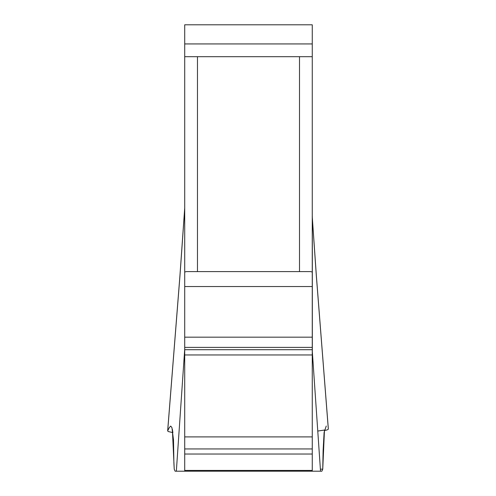<?xml version="1.0" encoding="UTF-8"?>
<svg xmlns="http://www.w3.org/2000/svg" width="496" height="496" viewBox="0 0 496 496"><rect width="100%" height="100%" fill="white"/><g stroke="black" fill="none" stroke-linecap="round" stroke-linejoin="round"><path stroke-width="0.74" d="M324.384 430.534L326.839 430.02L328.185 429.375L328.309 428.866L316.343 275.888L312.319 218.172L312.319 351.664L320.528 471.2L312.257 471.2L312.257 43.933L184.717 43.933L184.717 24.8L312.257 24.8L312.257 43.933M184.717 271.994L184.717 56.687L197.47 56.687L197.47 271.597L186.428 271.597L184.717 271.994L184.717 286.539L312.257 286.539L312.257 271.994L310.552 271.597L299.503 271.597L299.503 56.687L312.257 56.687M184.717 56.687L184.717 43.933M167.691 430.788L179.955 275.888L184.717 208.37L184.717 471.2L312.257 471.2L175.094 471.2L174.232 469.154L173.891 463.01L173.501 439.958L171.938 427.664L170.729 426.076L169.378 427.484L167.691 430.788L168.088 431.495L172.887 432.617L172.348 429.232L174.232 469.154M184.717 349.165L176.34 471.2M326.25 426.027L324.111 432.394L323.125 450.418L322.747 469.154L321.885 471.2L320.528 471.2M197.47 56.687L299.503 56.687M197.47 271.597L299.503 271.597M312.319 351.664L312.257 349.73M184.717 207.483L184.717 208.357M312.319 218.172L312.257 215.5L312.257 218.19M317.769 431.049L324.465 430.044L322.747 469.154L320.385 469.154M184.717 337.175L312.257 337.175M184.717 347.386L312.257 347.386M184.717 349.705L312.257 349.705M184.717 354.969L312.257 354.969M184.717 436.908L312.257 436.908M184.717 448.942L312.257 448.942M184.717 454.032L312.257 454.032M184.717 470.431L312.257 470.431M179.93 275.801L167.66 430.788M184.686 208.357L179.93 275.826M328.34 428.891L316.367 275.819M316.367 275.838L312.35 218.178"/></g></svg>
